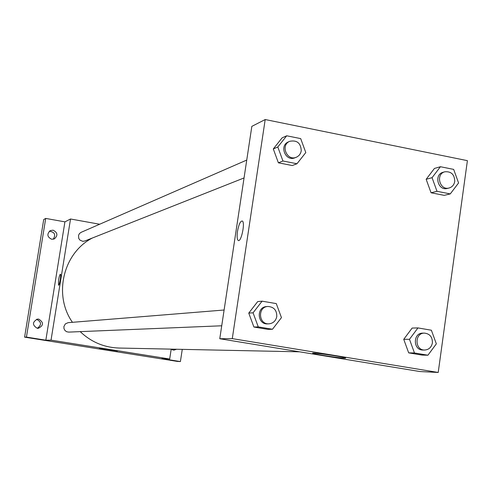 <?xml version="1.0" encoding="UTF-8"?>
<svg xmlns="http://www.w3.org/2000/svg" width="492" height="492" viewBox="0 0 492 492"><rect width="100%" height="100%" fill="white"/><g stroke="black" fill="none" stroke-linecap="round" stroke-linejoin="round"><path stroke-width="0.74" d="M37.294 328.287C41.826 324.868 41.568 321.873 36.531 319.296M172.249 349.843L173.442 349.179M53.234 239.26C55.977 234.641 54.674 231.972 49.323 231.252M182.268 349.363L180.398 361.565L177.212 361.386L24.6 337.149L43.708 219.567L45.707 218.417L64.919 221.861L70.528 218.995L99.667 224.241M176.597 349.246L173.811 350.175L171.191 349.209M180.398 361.565L161.862 358.619L169.685 359.006L51.033 340.144L45.842 340.187L26.433 337.1L24.6 337.149M117.459 351.024L99.421 348.213L117.459 351.024M26.433 337.1L45.707 218.417M38.727 319.117C43.868 322.438 43.714 325.507 38.278 328.33L37.244 328.281C32.158 325.089 32.238 322.02 37.49 319.087L38.727 319.117M53.124 230.188C57.681 232.568 58.087 235.477 54.335 238.915L51.654 239.253C47.152 236.966 46.691 234.081 50.276 230.6L53.124 230.188M45.842 340.187L64.919 221.861M92.336 238.023C63.204 252.993 53.13 294.985 72.447 322.315M80.196 331.633C91.198 342.057 104.15 347.53 119.046 348.041L299.603 351.823M51.033 340.144L70.528 218.995M171.204 349.129L169.685 359.006M224.106 310.015L68.136 322.66L65.331 323.902L63.88 326.62L63.997 328.699L64.993 330.519L66.66 331.737L68.689 332.106L221.726 325.784M246.744 160.066L81.125 232.329L79.483 233.54L78.529 235.361L78.745 238.423L79.944 240.114L82.754 241.326L84.772 241.018L244.05 177.944M58.579 279.96C59.218 276.375 59.827 274.462 60.405 274.228C61.451 274.302 59.44 285.827 58.486 285.225L58.579 279.96C59.206 276.442 59.809 274.53 60.387 274.222C61.457 274.302 59.44 285.827 58.486 285.225L58.579 279.96M438.212 372.456L419.959 371.546L219.77 338.736L251.836 126.364L265.194 119.544L467.4 160.656L438.212 372.456L232.279 338.631L265.194 119.544M272.482 329.253L267.992 329.382L253.915 327.032L248.755 313.103L257.71 301.584L248.755 313.103L253.06 312.807L262.095 301.172L276.276 303.601L281.455 317.617L272.482 329.253L258.269 326.879L253.06 312.807M450.266 193.91L444.202 195.355L431.053 192.778L426.158 179.291L434.448 168.436L426.158 179.291L432.062 177.68L440.426 166.727L453.667 169.389L458.575 182.956L450.266 193.91L437.001 191.302L432.062 177.68M296.965 163.75L292.279 165.54L278.392 162.815L273.3 148.947L282.113 137.858L273.3 148.947L277.808 146.985L286.707 135.786L300.686 138.603L305.803 152.557L296.965 163.75L282.955 160.995L277.808 146.985M427.917 355.218L422.019 355.083L408.686 352.862L403.735 339.32L412.148 328.059L403.735 339.32L409.473 339.296L417.96 327.918L431.379 330.224L436.342 343.846L427.917 355.218L414.467 352.967L409.473 339.296M232.279 338.631L219.77 338.736M344.646 358.164C339.861 358.102 316.411 354.56 313.342 353.441C307.402 351.694 340.489 356.22 345.126 357.801L345.667 358.096L344.646 358.164M238.183 240.428L238.177 240.428C237.064 239.346 236.83 236.351 237.482 231.455C238.817 224.34 240.44 220.859 242.341 221.013C245.422 222.593 241.074 242.833 238.177 240.428C237.058 239.346 236.824 236.351 237.476 231.455C238.823 224.34 240.44 220.859 242.341 221.013M424.455 333.109L422.757 333.133C412.813 332.856 412.948 350.304 422.892 350.021L424.59 350.04C428.846 349.738 431.447 347.352 432.4 342.887C432.511 337.038 429.86 333.779 424.455 333.109C414.479 332.832 414.615 350.329 424.59 350.04M417.96 327.918L412.148 328.059M422.019 355.083L408.686 352.862L403.735 339.32M414.467 352.967L408.686 352.862M267.863 306.467L266.578 306.571C256.129 306.983 257.242 324.751 267.666 323.884L268.952 323.828C273.22 323.336 275.834 320.901 276.781 316.528C276.861 310.224 273.884 306.873 267.863 306.467C257.384 306.879 258.497 324.695 268.952 323.828M262.095 301.172L257.71 301.584M267.992 329.382L253.915 327.032L248.755 313.103M258.269 326.879L253.915 327.032M444.891 171.782L443.157 172.262C433.624 174.469 437.954 191.203 447.339 188.436L449.085 188.005C452.234 187.052 454.122 184.851 454.749 181.394C454.546 174.506 451.256 171.302 444.891 171.782C435.334 173.99 439.682 190.773 449.085 188.005M440.426 166.727L434.448 168.436M444.202 195.355L431.053 192.778L426.158 179.291M437.001 191.302L431.053 192.778M289.776 141.29L288.447 141.874C278.866 145.589 285.588 161.96 294.966 157.784L297.389 156.727L299.234 155.214L300.569 153.19L301.27 150.829C300.84 143.104 297.008 139.925 289.776 141.29C280.176 145.017 286.91 161.438 296.313 157.249M286.707 135.786L282.113 137.858M292.279 165.54L278.392 162.815L273.3 148.947M282.955 160.995L278.392 162.815M313.392 353.096L313.342 353.441"/></g></svg>
